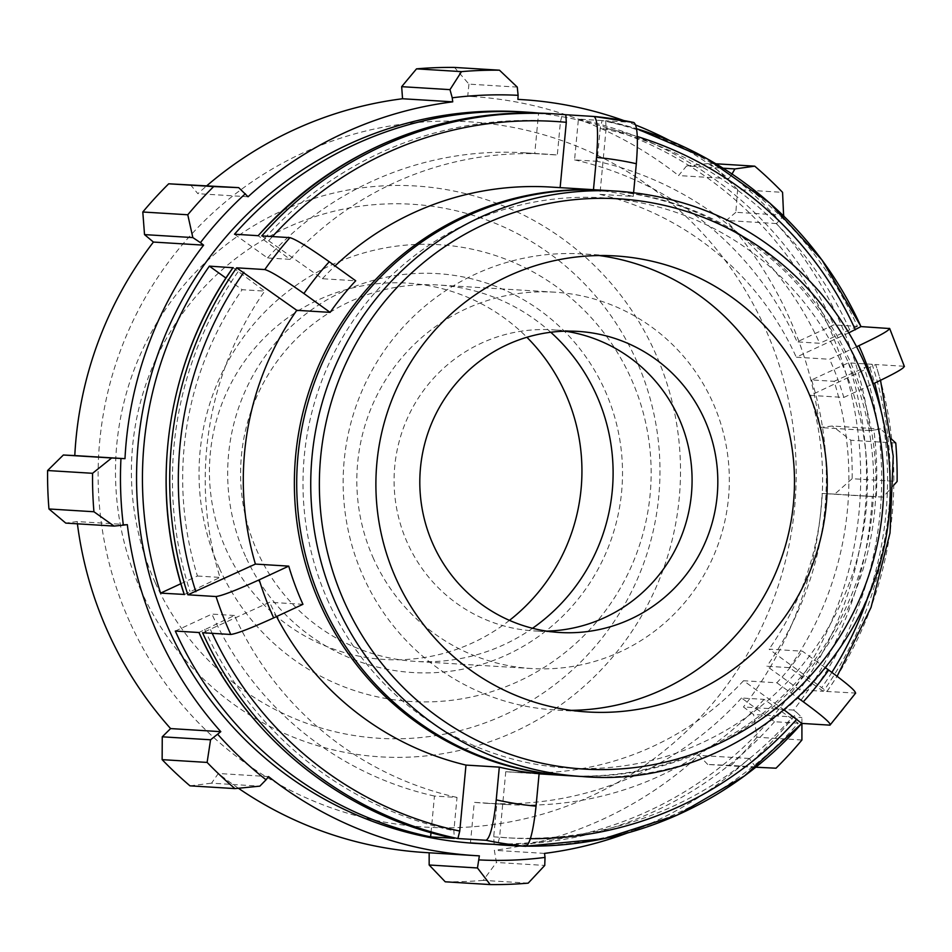 <?xml version="1.0" encoding="UTF-8"?>
<svg xmlns="http://www.w3.org/2000/svg" width="952" height="952" viewBox="0 0 952 952"><rect width="100%" height="100%" fill="white"/><g stroke="black" fill="none" stroke-linecap="round" stroke-linejoin="round"><path stroke-width="0.71" stroke-dasharray="4.76 3.57" d="M539.106 773.726L505.774 771.667L499.598 837.141L497.717 844.579M825.693 667.923L802.429 651.204L769.097 649.145L826.919 691.497L855.622 693.056M784.377 710.121L743.524 680.739L776.856 682.786A293.204 289.646 93.5 0 0 802.429 651.204M776.856 682.786L798.026 698.018M827.014 691.461L826.919 691.497A366.508 362.058 93.5 0 0 875.685 364.521L880.529 380.336M904.364 366.52L903.876 366.258A366.508 362.058 93.5 0 0 889.168 328.321M856.681 346.707L829.608 359.261L796.277 357.202L848.922 332.783M903.876 366.258L875.685 364.521L810.485 395.377L843.817 397.436A293.204 289.646 93.5 0 0 829.608 359.261M843.817 397.436L872.936 383.93M593.465 189.698L560.133 187.639M633.853 122.51L605.674 120.773L636.579 128.698A366.508 362.058 93.5 0 0 605.674 120.773L606.126 128.401L599.903 194.375L633.235 196.433A293.204 289.646 93.5 0 0 593.453 189.841M633.235 196.433L633.604 192.578M431.018 832.631L434.469 796.051L457.019 797.431L453.878 830.703L454.33 838.331M494.171 844.364L493.707 836.784L496.825 803.75L474.274 802.357L470.455 842.901M798.252 723.199L774.523 721.735L741.537 698.006L764.075 699.387L798.252 723.199A366.508 362.058 -86.5 0 1 505.702 845.257M823.373 691.283L789.434 667.638L766.884 666.245L799.656 689.819L823.373 691.283A366.508 362.058 -86.5 0 0 872.139 364.307L834.13 381.324A325.786 321.824 -86.5 0 1 789.434 667.638M872.139 364.307L848.422 362.843L811.58 379.931L834.13 381.324M857.431 326.357L819.672 343.267L797.121 341.875L833.714 324.906L857.431 326.357A366.508 362.058 -86.5 0 0 602.128 120.547L600.248 128.032L597.106 161.305A325.786 321.824 -86.5 0 1 819.672 343.267M602.128 120.547L578.411 119.095L574.556 159.912L597.106 161.305M539.213 113.098L562.287 114.526L560.407 121.963L557.301 154.998L534.75 153.605L538.57 113.086M234.501 234.228L267.488 257.956L290.039 259.349L258.147 235.679M261.764 235.906L322.371 278.734L355.703 280.78M233.085 267.607L264.692 291.098L242.141 289.717L225.933 278.055M743.524 680.739A293.204 289.646 -86.5 0 1 514.913 772.381A293.204 289.646 -86.5 0 1 505.774 771.667M810.485 395.377A293.204 289.646 -86.5 0 1 769.097 649.145M599.903 194.375A293.204 289.646 -86.5 0 1 796.277 357.202M322.371 278.734A293.204 289.646 -86.5 0 1 335.056 265.929M550.97 187.08A293.204 289.646 -86.5 0 1 560.121 187.794M603.223 190.305A293.204 289.646 -86.5 0 1 873.127 500.692A293.204 289.646 -86.5 0 1 567.166 775.594M302.95 604.318L269.618 602.259L202.574 632.735M276.556 616.551A293.204 289.646 -86.5 0 1 269.618 602.259M521.16 111.8A366.508 362.058 -86.5 0 1 860.001 499.883A366.508 362.058 -86.5 0 1 476.095 843.436M774.523 721.735A366.508 362.058 -86.5 0 1 493.517 844.317M848.422 362.843A366.508 362.058 -86.5 0 1 799.656 689.819M578.411 119.095A366.508 362.058 -86.5 0 1 833.714 324.906M184.319 594.572L219.995 577.412A325.786 321.824 -86.5 0 1 264.692 291.098M290.039 259.349A325.786 321.824 -86.5 0 1 547.091 154.2A325.786 321.824 -86.5 0 1 557.301 154.998M764.075 699.387A325.786 321.824 -86.5 0 1 507.035 804.535A325.786 321.824 -86.5 0 1 496.825 803.75M180.88 583.707L197.445 576.019A325.786 321.824 -86.5 0 1 242.141 289.717M197.445 576.019L219.995 577.412M267.488 257.956A325.786 321.824 -86.5 0 1 524.54 152.808A325.786 321.824 -86.5 0 1 534.75 153.605M574.556 159.912A325.786 321.824 -86.5 0 1 797.121 341.875M811.58 379.931A325.786 321.824 -86.5 0 1 766.884 666.245M741.537 698.006A325.786 321.824 -86.5 0 1 484.485 803.155A325.786 321.824 -86.5 0 1 474.274 802.357M604.389 190.376A293.204 289.646 -86.5 0 1 875.459 500.835A293.204 289.646 -86.5 0 1 568.332 775.678M457.019 797.431A325.786 321.824 -86.5 0 1 234.454 615.48L198.944 632.473M627.297 833.036A378.729 374.124 93.5 0 0 749.212 758.47L755.876 767.229M801.917 723.425L801.893 717.499L796.812 712.584A382.799 378.146 -86.5 0 1 751.901 761.481M796.812 712.584L793.647 710.085A378.729 374.124 93.5 0 0 872.27 496.563L883.063 497.099L893.892 485.068M891.798 439.336L880.659 428.995L873.936 430.09A382.799 378.146 -86.5 0 1 876.292 496.765M873.936 430.09L869.949 430.59A378.729 374.124 93.5 0 0 776.463 223.565L783.627 215.925M732.028 173.99L731.207 175.442A382.799 378.146 -86.5 0 1 779.45 220.828M731.207 175.442L728.732 178.655A378.729 374.124 93.5 0 0 669.946 140.682M635.769 125.057A378.729 374.124 93.5 0 0 623.798 120.547M728.732 178.655L678.538 175.561L686.582 165.957L723.103 168.206M715.868 163.78L709.787 163.399L686.582 165.957M869.949 430.59L819.755 427.507L832.346 426.02L880.659 428.995M895.761 443.025L850.791 440.252L832.346 426.02M793.647 710.085L743.452 706.991L753.591 714.524L801.893 717.499M801.917 740.001L756.947 737.229L753.591 714.524M544.532 853.397L494.338 850.303L496.432 862.464L544.746 865.439M528.193 883.147L483.223 880.374L496.432 862.464M268.524 776.582L218.341 773.488L211.534 783.175L259.837 786.15M189.96 785.828L211.534 783.175M127.318 524.647L77.124 521.553L65.759 523.1M245.521 556.385A199.849 197.421 -86.5 0 1 443.858 274.128A199.849 197.421 -86.5 0 1 585.92 588.752A199.849 197.421 -86.5 0 1 245.521 556.385M550.768 332.26A188.532 186.247 93.5 0 0 438.444 285.017A188.532 186.247 93.5 0 0 257.433 551.779A188.532 186.247 93.5 0 0 415.262 661.378A188.532 186.247 93.5 0 0 532.537 628.272M219.46 568.463A228.837 226.052 -86.5 0 1 446.583 245.271A228.837 226.052 -86.5 0 1 609.244 605.532A228.837 226.052 -86.5 0 1 219.46 568.463M373.66 558.931A188.532 186.247 -86.5 0 1 554.671 292.181A188.532 186.247 -86.5 0 1 728.97 491.803A188.532 186.247 -86.5 0 1 531.49 668.53A188.532 186.247 -86.5 0 1 373.66 558.931M129.65 621.704A353.335 349.039 -86.5 0 1 480.332 122.689A353.335 349.039 -86.5 0 1 731.493 678.954A353.335 349.039 -86.5 0 1 129.65 621.704M77.409 523.826A378.729 374.124 -86.5 0 1 77.124 521.553M190.4 184.664L197.861 193.684A378.729 374.124 -86.5 0 1 206.905 185.676M517.269 87.108L468.955 84.133L454.52 67.425M468.955 84.133L467.718 96.295A378.729 374.124 -86.5 0 1 471.728 96.521A378.729 374.124 -86.5 0 1 678.538 175.561M709.787 163.399A407.23 402.279 -86.5 0 1 737.61 189.579L782.568 192.352M784.162 215.283L735.848 212.308L737.61 189.579M735.848 212.308L726.269 220.471A378.729 374.124 -86.5 0 1 819.755 427.507M850.791 440.252A407.23 402.279 -86.5 0 1 852.147 478.701L897.117 481.474M883.063 497.099L834.749 494.124L852.147 478.701M834.749 494.124L822.088 493.469A378.729 374.124 -86.5 0 1 743.452 706.991M756.947 737.229A407.23 402.279 -86.5 0 1 731.041 765.432L776.011 768.204M755.626 767.419L707.717 764.468L731.041 765.432M707.717 764.468L699.018 755.376A378.729 374.124 -86.5 0 1 494.338 850.303M483.223 880.374A407.23 402.279 -86.5 0 1 445.238 881.802M479.356 855.848L429.162 852.766A378.729 374.124 -86.5 0 1 425.151 852.54M238.416 788.256A378.729 374.124 -86.5 0 1 218.341 773.488M749.212 758.47L699.018 755.376M872.27 496.563L822.088 493.469M776.463 223.565L726.269 220.471M471.728 96.521L467.718 96.295M248.055 196.766L197.861 193.684M509.463 620.371A188.532 186.247 -86.5 0 1 226.267 549.851A188.532 186.247 -86.5 0 1 289.182 316.778A188.532 186.247 -86.5 0 1 526.896 337.282M234.454 615.48L211.903 614.088L175.311 631.057M434.469 796.051A325.786 321.824 -86.5 0 1 211.903 614.088M546.71 631.128A150.821 148.988 -86.5 0 1 533.81 630.902A150.821 148.988 -86.5 0 1 407.551 543.223A150.821 148.988 -86.5 0 1 552.35 329.82A150.821 148.988 -86.5 0 1 565.19 331.177M571.188 710.347A228.432 225.66 -86.5 0 1 554.778 709.942A228.432 225.66 -86.5 0 1 363.545 577.15A228.432 225.66 -86.5 0 1 582.862 253.946A228.432 225.66 -86.5 0 1 599.201 255.552M328.5 602.009A285.659 282.197 -86.5 0 1 612.017 198.551A285.659 282.197 -86.5 0 1 815.079 648.288A285.659 282.197 -86.5 0 1 328.5 602.009M829.977 725.15A366.508 362.058 93.5 0 0 855.11 693.234M269.035 240.368A358.963 354.608 -86.5 0 1 272.45 236.56M606.126 128.401A358.963 354.608 -86.5 0 1 637.281 136.517M870.033 367.758A358.963 354.608 -86.5 0 1 874.626 383.144M880.933 410.098A358.963 354.608 -86.5 0 1 869.759 591.549M831.869 672.398A358.963 354.608 -86.5 0 1 822.016 687.201M530.371 838.676A358.963 354.608 -86.5 0 1 499.598 837.141M520.78 845.995A366.508 362.058 93.5 0 0 526.563 846.126L520.792 845.995M550.768 113.633A366.508 362.058 -86.5 0 1 562.287 114.526M237.988 271.891A358.963 354.608 93.5 0 0 189.972 591.347M560.407 121.963A358.963 354.608 93.5 0 0 263.157 240.011M849.481 329.44A358.963 354.608 93.5 0 0 600.248 128.032M816.138 686.844A358.963 354.608 93.5 0 0 864.154 367.401M493.707 836.784A358.963 354.608 93.5 0 0 790.969 718.736M582.374 776.534A293.204 289.646 93.5 0 0 889.501 501.692A293.204 289.646 93.5 0 0 618.431 191.233M212.201 633.33A358.963 354.608 -86.5 0 1 210.523 629.665M204.632 629.308A358.963 354.608 93.5 0 0 453.878 830.703M141.027 590.609A285.969 282.494 -86.5 0 1 424.854 186.711A285.969 282.494 -86.5 0 1 628.13 636.936A285.969 282.494 -86.5 0 1 141.027 590.609M155.283 582.779A267.536 264.287 93.5 0 0 610.982 626.118A267.536 264.287 93.5 0 0 420.808 204.93A267.536 264.287 93.5 0 0 155.283 582.779M539.094 773.869L514.913 772.381M827.026 691.473L837.117 676.289M547.091 154.2L524.54 152.808M507.035 804.535L484.485 803.155M554.671 292.181L438.444 285.017M531.49 668.53L415.262 661.378M578.09 331.403L552.35 329.82M559.55 632.485L533.81 630.902M615.623 255.957L582.862 253.946M587.527 711.965L554.778 709.942"/><path stroke-width="1.43" d="M525.909 846.316C529.966 844.115 533.346 830.739 536.047 806.166L539.106 773.726A293.204 289.646 93.5 0 1 499.312 767.133L496.23 799.847C493.529 824.539 490.149 838.022 486.067 840.283A366.508 362.058 93.5 0 0 525.909 846.316L497.717 844.579A366.508 362.058 93.5 0 0 509.237 845.471A366.508 362.058 93.5 0 0 520.78 845.995L505.702 845.257A366.508 362.058 -86.5 0 1 494.171 844.364L505.702 845.257M855.11 693.234C856.978 692.056 848.161 684.333 828.656 670.053L825.693 667.923M798.026 698.018L803.298 701.803C822.897 716.154 831.798 723.937 829.977 725.15L855.658 693.08M848.922 332.783L860.977 326.584L889.644 328.547M889.168 328.321C890.798 329.57 880.707 335.354 858.882 345.683L856.681 346.707M872.936 383.93L873.341 383.739C895.273 373.374 905.459 367.543 903.876 366.258M560.133 187.639L566.297 122.32L565.833 114.74L594.012 116.477C597.618 119.143 598.451 132.792 596.511 157.413L593.465 189.698M633.604 192.578L636.329 163.72C638.28 138.992 637.459 125.247 633.853 122.51A366.508 362.058 93.5 0 0 594.084 116.489M594.048 116.477L633.853 122.51M264.811 269.559C270.618 271.213 283.648 279.198 303.902 293.514L330.118 312.375L296.786 310.316L236.631 267.821L264.811 269.559A366.508 362.058 93.5 0 1 289.943 237.643C295.81 239.333 308.912 247.377 329.261 261.764L355.703 280.78A293.204 289.646 93.5 0 0 330.118 312.375M454.294 838.319L454.33 838.331A366.508 362.058 -86.5 0 1 199.028 632.521L175.311 631.057A366.508 362.058 -86.5 0 0 430.613 836.867L431.018 832.631M430.613 836.867L454.33 838.331M296.786 310.316A293.204 289.646 -86.5 0 0 255.41 564.084L187.865 594.798L216.044 596.535A366.508 362.058 93.5 0 0 230.61 634.151A366.508 362.058 93.5 0 0 230.765 634.472L202.574 632.735A366.508 362.058 93.5 0 0 457.876 838.545L459.757 831.072L465.98 765.087L499.312 767.133M457.876 838.545L486.067 840.283M493.517 844.317A366.508 362.058 -86.5 0 1 481.974 843.793A366.508 362.058 -86.5 0 1 470.455 842.901L494.171 844.364M801.786 723.413L744.488 775.963L677.372 815.019L603.604 838.76L526.563 846.126A366.508 362.058 93.5 0 0 801.786 723.413L784.377 710.121M801.858 723.425L829.977 725.15M538.57 113.086L539.213 113.098M538.57 113.062A366.508 362.058 -86.5 0 0 527.051 112.169A366.508 362.058 -86.5 0 0 234.501 234.228L258.218 235.691A366.508 362.058 -86.5 0 1 550.768 113.633L554.314 113.847A366.508 362.058 93.5 0 0 261.764 235.906L289.943 237.643M225.933 278.055L209.369 266.144L232.99 267.738M335.056 265.929A293.204 289.646 -86.5 0 1 550.97 187.08L602.057 190.221A293.204 289.646 -86.5 0 1 603.223 190.305M255.41 564.084L288.742 566.131A293.204 289.646 93.5 0 0 302.795 603.985A293.204 289.646 93.5 0 0 302.95 604.318L273.676 617.896A325.786 321.824 -86.5 0 1 259.218 579.827C236.536 590.157 222.149 595.714 216.044 596.535M567.166 775.594A293.204 289.646 -86.5 0 1 566 775.535A293.204 289.646 -86.5 0 1 320.55 605.079A293.204 289.646 -86.5 0 1 602.057 190.221M465.98 765.087A293.204 289.646 -86.5 0 1 276.556 616.551M481.974 843.793L476.095 843.436A366.508 362.058 -86.5 0 1 169.278 630.379A366.508 362.058 -86.5 0 1 521.16 111.8L527.051 112.169M209.369 266.144A366.508 362.058 -86.5 0 0 160.602 593.12L184.271 594.429M160.602 593.12L180.88 583.707M230.765 634.472C236.786 633.699 251.09 628.165 273.676 617.896M396.294 579.173A228.432 225.66 -86.5 0 1 615.623 255.957A228.432 225.66 -86.5 0 1 826.8 497.837A228.432 225.66 -86.5 0 1 587.527 711.965A228.432 225.66 -86.5 0 1 396.294 579.173M582.374 776.534L568.332 775.678A293.204 289.646 -86.5 0 1 322.883 605.222A293.204 289.646 -86.5 0 1 604.389 190.376L618.431 191.233A293.204 289.646 93.5 0 0 336.925 606.091A293.204 289.646 93.5 0 0 582.374 776.534C743.917 790.743 893.821 646.753 890.144 485.508C889.822 412.371 866.368 347.885 819.779 292.038C766.086 231.05 698.97 197.457 618.431 191.233M517.269 87.108L499.479 70.198A407.23 402.279 93.5 0 0 461.494 71.626L449.987 89.643L452.236 97.806A382.799 378.146 -86.5 0 1 518.114 95.319L517.269 87.108M452.236 97.806L452.735 101.84A378.729 374.124 93.5 0 0 248.055 196.766L238.702 187.639L213.676 186.568A407.23 402.279 93.5 0 0 187.77 214.771L192.84 237.583L200.444 242.653A382.799 378.146 -86.5 0 1 245.354 193.756M200.444 242.653L203.609 245.152A378.729 374.124 93.5 0 0 124.986 458.674L111.67 457.983L92.57 473.299A407.23 402.279 93.5 0 0 93.927 511.748L114.073 526.087L123.32 525.147A382.799 378.146 -86.5 0 1 120.963 458.471M123.32 525.147L127.318 524.647A378.729 374.124 93.5 0 0 220.793 731.672L210.57 739.787L207.108 762.421A407.23 402.279 93.5 0 0 234.93 788.601L259.837 786.15L266.048 779.795A382.799 378.146 -86.5 0 1 217.806 734.408M266.048 779.795L268.524 776.582A378.729 374.124 93.5 0 0 475.345 855.622A378.729 374.124 93.5 0 0 479.356 855.848L477.464 867.974L490.197 884.575A407.23 402.279 93.5 0 0 528.193 883.147L544.746 865.439L545.02 857.431A382.799 378.146 -86.5 0 1 479.142 859.918M545.02 857.431L544.532 853.397A378.729 374.124 93.5 0 0 627.297 833.036M669.946 140.682A378.729 374.124 93.5 0 0 635.769 125.057M623.798 120.547A378.729 374.124 93.5 0 0 521.91 99.615A378.729 374.124 93.5 0 0 517.9 99.389L518.114 95.319M452.735 101.84L402.541 98.746L401.673 86.668L449.987 89.643M461.494 71.626L416.524 68.853L401.673 86.668M783.627 215.925L782.568 192.352A407.23 402.279 93.5 0 0 754.746 166.172L734.896 168.932L732.028 173.99M723.103 168.206L734.896 168.932M754.746 166.172L715.868 163.78M893.892 485.068L897.117 481.474A407.23 402.279 93.5 0 0 895.761 443.025L891.798 439.336M755.876 767.229L776.011 768.204A407.23 402.279 93.5 0 0 801.917 740.001L801.917 723.425M234.93 788.601L189.96 785.828A407.23 402.279 -86.5 0 1 162.137 759.648L207.108 762.421M93.927 511.748L48.957 508.975L65.759 523.1L114.073 526.087M203.609 245.152L153.427 242.058L144.525 234.608L192.84 237.583M187.77 214.771L142.8 211.999L144.525 234.608M532.537 628.272A188.532 186.247 93.5 0 0 550.768 332.26M210.57 739.787L162.256 736.812L162.137 759.648M220.793 731.672L170.598 728.577A378.729 374.124 -86.5 0 1 108.111 632.378A378.729 374.124 -86.5 0 1 77.409 523.826M162.256 736.812L170.598 728.577M48.957 508.975A407.23 402.279 -86.5 0 1 47.6 470.526L92.57 473.299M111.67 457.983L63.356 455.008L47.6 470.526M63.356 455.008L74.791 455.58A378.729 374.124 -86.5 0 1 153.427 242.058M142.8 211.999A407.23 402.279 -86.5 0 1 168.706 183.795L213.676 186.568M238.702 187.639L168.706 183.795M206.905 185.676A378.729 374.124 -86.5 0 1 402.541 98.746M416.524 68.853A407.23 402.279 -86.5 0 1 454.52 67.425L499.479 70.198M477.464 867.974L429.162 864.999L445.238 881.802L490.197 884.575M429.162 864.999L429.162 852.778M475.345 855.622L425.151 852.54A378.729 374.124 -86.5 0 1 238.416 788.256M124.986 458.674L74.791 455.58M526.896 337.282A188.532 186.247 -86.5 0 1 509.463 620.371M288.742 566.131L259.218 579.827M565.19 331.177A150.821 148.988 -86.5 0 1 691.795 489.518A150.821 148.988 -86.5 0 1 546.71 631.128M433.279 544.806A150.821 148.988 -86.5 0 1 578.09 331.403A150.821 148.988 -86.5 0 1 717.534 491.101A150.821 148.988 -86.5 0 1 559.55 632.485A150.821 148.988 -86.5 0 1 433.279 544.806M599.201 255.552A228.432 225.66 -86.5 0 1 794.051 495.813A228.432 225.66 -86.5 0 1 571.188 710.347M536.047 806.166A325.786 321.824 -86.5 0 1 496.23 799.847M828.656 670.053A325.786 321.824 -86.5 0 1 803.298 701.803M858.882 345.683A325.786 321.824 -86.5 0 1 873.341 383.739M596.511 157.413A325.786 321.824 -86.5 0 1 636.329 163.72M303.902 293.514A325.786 321.824 -86.5 0 1 329.261 261.764M195.85 591.704A358.963 354.608 -86.5 0 1 243.867 272.26M272.45 236.56A358.963 354.608 -86.5 0 1 566.297 122.32M637.281 136.517A358.963 354.608 -86.5 0 1 855.372 329.797M874.626 383.144A358.963 354.608 -86.5 0 1 880.933 410.098M869.759 591.549A358.963 354.608 -86.5 0 1 831.869 672.398M796.848 719.093A358.963 354.608 -86.5 0 1 530.371 838.676M236.631 267.821A366.508 362.058 93.5 0 0 187.865 594.798M565.833 114.74A366.508 362.058 93.5 0 0 554.314 113.847L565.833 114.74M860.977 326.584A366.508 362.058 93.5 0 0 636.579 128.698L707.169 158.758L769.918 203.181L821.992 259.991L861.072 326.619M184.319 594.572A366.508 362.058 -86.5 0 1 233.085 267.607M344.874 603.021A285.659 282.197 -86.5 0 1 628.391 199.563A285.659 282.197 -86.5 0 1 831.453 649.3A285.659 282.197 -86.5 0 1 344.874 603.021M459.757 831.072A358.963 354.608 -86.5 0 1 212.201 633.33M889.68 328.523L904.4 366.508M566 775.535L539.094 773.869M837.117 676.289L871.032 607.435L890.013 532.953L893.226 456.127L880.529 380.336M232.99 267.631C166.779 360.737 148.095 485.948 184.224 594.536M258.123 235.715C337.27 149.761 434.826 109.075 550.768 113.633M454.306 838.331C343.232 815.84 245.402 736.967 198.932 632.485M521.91 99.615L517.912 99.365"/></g></svg>
